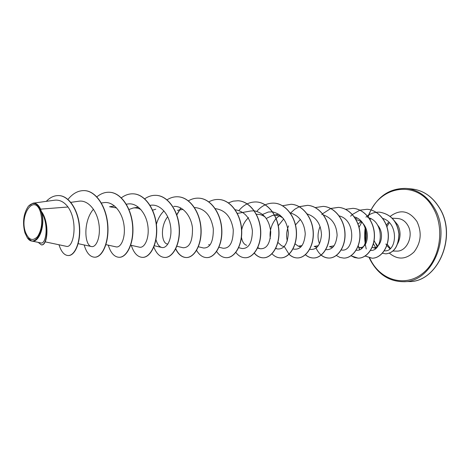 <?xml version="1.0" encoding="UTF-8"?>
<svg xmlns="http://www.w3.org/2000/svg" width="470" height="470" viewBox="0 0 470 470"><rect width="100%" height="100%" fill="white"/><g stroke="black" fill="none" stroke-linecap="round" stroke-linejoin="round"><path stroke-width="0.7" d="M25.451 232.104C19.152 214.667 34.428 193.235 40.408 211.911C42.846 221.288 41.918 229.489 37.624 236.516C32.747 241.557 28.694 240.088 25.451 232.104M24.928 232.814C22.337 222.551 23.447 213.738 28.27 206.377C33.258 201.307 37.488 202.899 40.961 211.165C46.988 227.292 34.821 249.87 27.19 237.52L24.928 232.814M28.429 206.189L33.065 203.175C36.078 202.876 38.599 204.861 40.626 209.138L41.248 211.224C49.82 222.527 47.717 245.604 41.619 244.905L41.389 244.899C47.182 245.557 49.573 224.167 41.818 212.434L41.248 211.224M397.655 243.754C400.816 237.444 400.851 231.17 397.767 224.924L394.077 220.483M374.085 240.511L376.864 246.016M45.149 241.85L66.141 246.28C73.696 248.977 78.472 221.535 67.991 207L40.626 209.138M114.604 205.989L109.551 206.753L116.631 207.952M128.968 209.491L133.198 208.004L134.849 207.863L137.604 208.169L140.794 209.409M152.609 210.172L155.782 209.203M167.855 244.136L167.179 243.977C161.58 243.108 159.988 226.417 167.714 216.717M246.674 245.305C244.012 244.476 242.279 241.809 241.463 237.315M241.68 230.042C242.673 225.007 244.982 220.876 248.595 217.639M256.367 214.308C259.616 214.097 262.63 215.072 265.397 217.234M266.296 218.45L272.553 215.413L274.492 215.195M274.633 215.195C277.788 215.166 280.672 216.241 283.304 218.415M284.238 246.55L281.747 245.886L277.782 242.344M278.293 225.723L283.692 218.932M302.063 245.604L298.274 246.163L295.084 243.877M295.389 225.042L300.389 219.455M318.378 245.704L314.177 246.427L317.086 247.232M334.105 245.775L329.494 246.674L332.578 247.549M356.048 219.613C371.923 222.662 369.467 251.074 358.481 247.15L361.882 248.148M358.017 223.937L361.336 221.535M377.451 224.966C385.829 234.183 379.825 250.31 372.211 247.373L375.753 248.43M384.313 250.792C396.997 252.625 399.288 222.986 382.633 218.391M370.436 250.404C382.809 251.726 384.906 222.527 368.768 217.775M356.166 250.193C368.832 252.19 371.106 221.441 354.321 216.882M341.138 249.922C354.321 253.16 356.93 219.937 339.029 215.877M320.088 226.493C317.544 232.762 317.362 238.507 319.547 243.736M325.792 249.635C332.284 250.128 336.062 245.346 337.119 235.288C336.573 224.819 331.973 218.021 323.325 214.896M309.742 249.282L310.088 249.376C316.651 250.04 320.452 245.158 321.498 234.742C320.851 223.873 316.075 216.94 307.169 213.932M288.539 225.859C286.506 231.14 286.107 236.175 287.34 240.951M292.928 248.871L294.055 249.171C300.653 249.752 304.384 244.641 305.259 233.837C304.36 222.61 299.349 215.636 290.225 212.916M280.061 215.107L276.154 218.45M276.055 218.562C271.255 224.613 269.334 231.293 270.297 238.601M275.667 248.225L277.394 248.959C284.015 249.453 287.669 244.095 288.357 232.879C287.199 221.288 281.947 214.285 272.6 211.876M272.441 211.853L268.388 212.005L262.654 214.402M257.789 247.631L260.057 248.736C266.713 249.141 270.274 243.513 270.749 231.863C269.316 219.901 263.823 212.887 254.258 210.819M254.1 210.807L250.739 210.995L237.332 213.421M238.689 247.672L242.015 248.507C248.677 248.8 252.143 242.902 252.408 230.817C250.692 218.456 244.941 211.435 235.159 209.743M223.215 248.26C229.877 248.442 233.226 242.262 233.267 229.724C231.258 216.976 225.271 209.955 215.307 208.662M198.399 246.756L203.61 248.013C210.178 248.095 213.415 241.709 213.315 228.855C211.159 215.8 205.061 208.698 195.021 207.546M176.867 246.262L183.147 247.749C189.639 247.731 192.741 241.098 192.465 227.85C191.155 216.071 182.824 205.725 173.747 206.383M163.977 210.924C160.382 214.461 157.85 218.955 156.387 224.413M155.964 239.6C157.192 244.118 159.124 246.744 161.774 247.467C167.108 248.865 172.443 238.56 170.569 226.193C168.83 213.803 159.824 203.663 150.564 205.29L149.924 205.39M130.531 245.164L139.42 247.173C144.578 248.518 149.736 237.99 147.786 225.383C145.964 212.757 137.011 202.411 127.764 203.998L126.142 204.238M105.944 244.641L116.025 246.868C120.99 248.148 125.937 237.391 123.91 224.525C122.018 211.694 113.106 201.089 103.882 202.641L101.385 203.005M93.454 209.197C82.937 221.399 84.418 245.681 91.509 246.544C96.268 247.755 100.98 236.763 98.87 223.638C96.891 210.548 88.06 199.721 78.848 201.219L70.823 202.358M67.991 207C64.132 201.912 59.69 199.638 54.679 200.197L33.065 203.175M31.702 241.01L40.855 242.925C45.737 244.841 49.368 225.394 41.63 212.234C45.619 224.913 39.11 243.313 31.702 241.01L27.331 237.72M68.315 255.545L68.426 255.545C75.271 255.721 81.169 241.38 79.43 225.347C77.808 209.273 68.814 195.961 59.108 195.591L58.997 195.585M58.991 244.77C61.229 251.761 64.296 255.351 68.203 255.545C75.047 255.721 80.946 241.374 79.207 225.341C77.585 209.262 68.585 195.949 58.885 195.573C54.279 195.426 50.084 197.353 46.313 201.348M38.217 242.373L41.389 244.899M384.348 250.727L384.748 250.81M376.141 243.754L377.721 246.292M84.682 190.62L84.788 190.626C96.315 191.196 106.396 206.941 107.789 224.736C109.31 242.543 102.296 257.437 94.793 257.208L94.687 257.208M109.698 192.271L109.798 192.277C121.36 192.859 131.465 208.239 132.775 225.606C134.209 242.978 127.012 257.513 119.298 257.296L119.198 257.296M133.574 193.851L133.668 193.857C145.254 194.445 155.358 209.479 156.586 226.434C157.944 243.395 150.582 257.595 142.686 257.378L142.586 257.378M156.369 195.356L156.463 195.361C168.054 195.955 178.154 210.66 179.311 227.221C180.597 243.795 173.095 257.672 165.035 257.46L164.941 257.46M178.171 196.795L178.259 196.801C189.845 197.4 199.926 211.788 201.013 227.979C202.235 244.177 194.615 257.736 186.414 257.536C182.037 257.36 178.488 254.44 175.768 248.789M176.814 214.966L180.862 208.01M199.033 198.175L199.116 198.181C210.689 198.781 220.741 212.869 221.77 228.702C222.933 244.547 215.207 257.807 206.882 257.607L206.794 257.607M219.014 199.497L219.096 199.503C230.641 200.108 240.669 213.903 241.639 229.389C242.743 244.893 234.935 257.871 226.499 257.678L226.422 257.678M238.178 200.761L238.261 200.766C249.77 201.377 259.757 214.896 260.674 230.059C261.72 245.228 253.841 257.936 245.317 257.748L245.24 257.748M256.567 201.977L256.638 201.983C268.112 202.594 278.058 215.842 278.921 230.688C279.92 245.552 271.983 258.001 263.382 257.813C259.998 257.742 256.99 256.168 254.358 253.083M274.227 203.146L274.298 203.152C285.731 203.763 295.624 216.752 296.441 231.299C297.392 245.857 289.403 258.054 280.743 257.871L280.672 257.871M291.206 204.268L291.271 204.274C302.651 204.885 312.491 217.628 313.267 231.886C314.171 246.157 306.146 258.112 297.434 257.936C294.373 257.889 291.594 256.661 289.091 254.252M289.021 254.182L284.297 246.568M290.636 212.992L294.684 209.303L299.249 206.741M299.32 206.712L307.597 205.349C318.924 205.96 328.712 218.468 329.441 232.45C330.31 246.439 322.255 258.165 313.496 257.989C310.582 257.954 307.903 256.855 305.465 254.711M323.254 206.383L323.319 206.389C334.587 207 344.31 219.279 345.004 232.991C345.832 246.715 337.754 258.218 328.959 258.048C323.419 257.795 319.124 254.476 316.075 248.095M321.78 214.626L322.532 213.844M322.602 213.774L330.727 208.516M330.792 208.492L338.459 207.388C349.662 207.999 359.327 220.054 359.985 233.514C360.772 246.979 352.682 258.265 343.864 258.101L343.805 258.101M352.999 208.351L353.058 208.357C364.197 208.962 373.797 220.806 374.42 234.013C375.172 247.232 367.076 258.318 358.24 258.153L354.527 257.536L351.055 255.756M367.076 209.279L367.135 209.285C378.209 209.89 387.744 221.529 388.338 234.501C389.054 247.479 380.953 258.365 372.105 258.2L365.172 256.027M359.697 249.558L358.234 245.881M359.062 227.345L361.782 222.052M379.754 212.182L379.813 212.182C391.028 214.267 397.432 221.582 399.036 234.131C398.537 246.333 394.16 252.907 385.905 253.847L385.852 253.847M67.968 199.427C72.879 193.323 78.414 190.385 84.577 190.614C96.103 191.184 106.185 206.929 107.577 224.731C109.099 242.538 102.084 257.437 94.588 257.208C89.946 256.902 86.468 252.819 84.154 244.958M96.867 196.865C100.862 193.564 105.104 192.03 109.598 192.265C121.16 192.841 131.259 208.228 132.569 225.594C134.009 242.972 126.806 257.513 119.098 257.296C114.286 256.99 110.673 252.942 108.259 245.152M121.242 197.911C125.102 194.968 129.179 193.611 133.474 193.846C145.06 194.433 155.159 209.467 156.393 226.428C157.755 243.395 150.394 257.595 142.492 257.378C137.528 257.072 133.791 253.06 131.283 245.334M144.619 198.898C148.314 196.307 152.198 195.121 156.275 195.35C167.866 195.943 177.966 210.648 179.123 227.216C180.415 243.795 172.913 257.672 164.853 257.46C160.147 257.219 156.475 253.753 153.831 247.055M167.044 199.832C170.563 197.588 174.241 196.572 178.083 196.789C189.663 197.388 199.744 211.782 200.837 227.974C202.059 244.171 194.445 257.736 186.238 257.536C181.919 257.366 178.4 254.511 175.68 248.965M176.738 214.749L180.733 207.946M188.305 200.901C191.713 198.863 195.256 197.952 198.945 198.17C210.519 198.775 220.571 212.863 221.599 228.696C222.762 244.541 215.043 257.807 206.712 257.607C202.699 257.478 199.327 255.075 196.589 250.398M208.756 201.906C212.023 200.085 215.419 199.28 218.932 199.492C230.476 200.097 240.505 213.891 241.474 229.383C242.579 244.888 234.771 257.871 226.34 257.678C222.58 257.578 219.343 255.527 216.629 251.526M228.35 202.899L233.143 201.137L238.102 200.761C249.617 201.366 259.599 214.884 260.515 230.053C261.567 245.228 253.688 257.936 245.164 257.748C241.621 257.666 238.513 255.892 235.846 252.425M239.007 210.437C243.989 204.55 249.817 201.73 256.491 201.971C267.965 202.582 277.911 215.83 278.775 230.688C279.773 245.546 271.836 257.995 263.235 257.813C259.887 257.748 256.902 256.197 254.282 253.171M256.867 211.283C261.808 205.607 267.571 202.893 274.157 203.14C285.584 203.751 295.477 216.746 296.3 231.293C297.252 245.857 289.262 258.054 280.602 257.871C277.418 257.818 274.55 256.455 271.995 253.788M282.593 205.748L291.136 204.262C302.515 204.873 312.356 217.622 313.132 231.88C314.036 246.151 306.011 258.112 297.293 257.93C294.267 257.889 291.512 256.679 289.021 254.317M299.255 206.677L307.468 205.343C318.789 205.954 328.577 218.456 329.311 232.444C330.175 246.433 322.12 258.165 313.361 257.989C310.476 257.954 307.821 256.879 305.4 254.769M315.288 207.576L323.19 206.383C334.458 206.994 344.187 219.273 344.874 232.985C345.703 246.715 337.624 258.218 328.836 258.048C326.051 258.012 323.472 257.031 321.098 255.104M330.727 208.463L338.335 207.382C349.539 207.993 359.203 220.048 359.861 233.508C360.654 246.973 352.559 258.265 343.746 258.101L339.88 257.419L336.291 255.451M345.609 209.32L352.935 208.345C364.074 208.956 373.679 220.8 374.302 234.013C375.054 247.232 366.958 258.312 358.122 258.153L350.996 255.797M350.573 216.212L352.318 214.532M352.382 214.479L359.897 210.178M359.955 210.155L367.017 209.279C378.091 209.884 387.632 221.523 388.22 234.495C388.943 247.479 380.841 258.365 371.993 258.2L365.12 256.068M359.603 249.599L358.557 247.173M365.96 217.111C370.096 213.574 374.678 211.929 379.701 212.176C390.917 214.261 397.326 221.576 398.924 234.131C398.425 246.333 394.048 252.907 385.799 253.847L382.433 253.236M375.977 248.236L373.35 243.572M439.421 207.94C432.429 196.625 423.259 190.303 411.908 188.975C423.276 190.28 432.494 196.619 439.556 207.999C457.903 236.639 437.27 282.84 408.689 281.548C437.429 282.687 457.674 236.445 439.421 207.94M368.891 214.949C379.443 185.456 417.295 179.188 433.117 207.928C445.325 228.426 439.99 260.204 422.36 273.646C404.905 287.405 381.041 280.279 370.812 260.321L369.655 257.959M365.39 242.966L365.537 227.292M367.928 217.516L368.139 216.929M368.174 216.829L368.85 215.054M368.498 215.201C376.558 196.889 389.213 187.971 406.474 188.447C417.842 189.774 427.03 196.137 434.039 207.534C452.328 236.251 432.024 282.858 403.225 281.7L408.689 281.548M392.156 218.192L397.72 218.509C401.962 218.861 405.34 221.164 407.848 225.412C414.076 235.582 406.832 251.832 396.586 251.103L393.008 251.056M390 248.818L386.851 245.546M386.775 245.434L385.876 243.971M390.206 216.394C400.258 208.921 409.17 210.63 416.955 221.517C422.048 232.444 421.079 242.591 414.047 251.961C405.898 259.64 397.702 260.057 389.46 253.207M386.311 225.253L388.326 222.563M368.457 215.307L367.975 216.582M367.94 216.676L367.669 217.446M365.331 226.928C364.203 234.389 364.509 241.739 366.253 248.977M369.297 257.883L370.636 260.633C378.327 274.439 389.195 281.459 403.225 281.7M387.257 244.259L390.4 248.466M406.474 188.447L411.908 188.975M78.202 243.672L91.509 246.544M133.198 208.004L138.474 207.182M154.33 245.751L161.774 247.467M177.372 210.349L183.036 209.409M208.615 244.67L210.014 245.017M218.985 247.226L223.215 248.266M257.572 248.101L260.057 248.736M275.543 248.477L277.394 248.959M272.553 215.413L274.415 215.06M274.545 215.031L278.828 214.214M298.274 246.163L300.982 246.897M355.426 218.55L357.206 218.168M369.82 219.179L371.2 218.873M389.037 223.08L386.845 226.81"/></g></svg>
